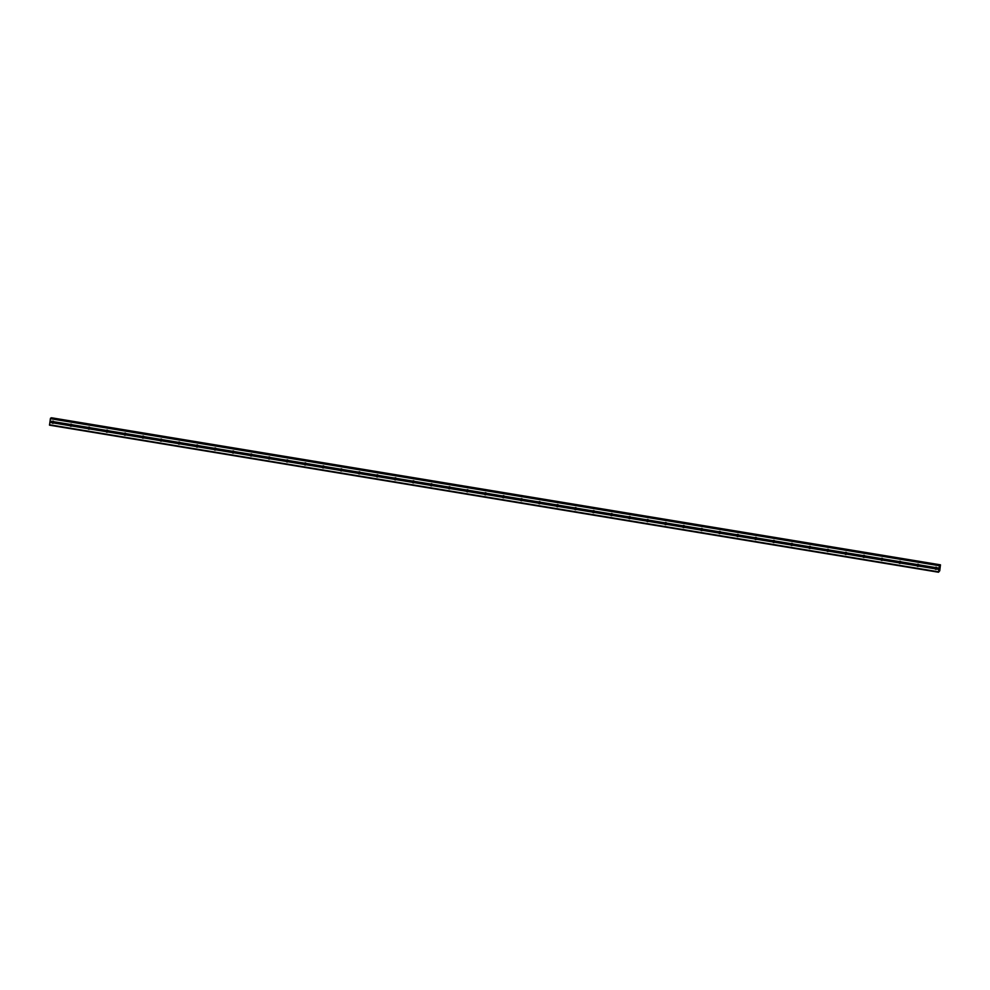 <?xml version="1.0" encoding="UTF-8"?>
<svg xmlns="http://www.w3.org/2000/svg" width="990" height="990" viewBox="0 0 990 990"><rect width="100%" height="100%" fill="white"/><g stroke="black" fill="none" stroke-linecap="round" stroke-linejoin="round"><path stroke-width="1.49" d="M936.874 567.777L936.973 567.938A1.077 1.064 65.6 0 1 936.825 568.904L936.676 569.064A1.077 1.064 65.6 0 1 935.005 568.78L934.956 568.594A1.077 1.064 65.6 0 1 935.092 567.629L935.191 567.505A1.077 1.064 65.6 0 1 936.874 567.777L939.027 568.136L939.535 565.253L940.005 566.057L940.463 564.832L939.758 570.76L938.508 572.232L939.027 568.136M936.701 569.04A1.077 1.064 65.6 0 1 935.872 567.208M918.844 564.795L918.955 564.968A1.077 1.064 65.6 0 1 918.807 565.921L918.658 566.082A1.077 1.064 65.6 0 1 916.975 565.797L916.938 565.612A1.077 1.064 65.6 0 1 917.074 564.646L917.173 564.523A1.077 1.064 65.6 0 1 918.844 564.795L935.191 567.505M918.683 566.057A1.077 1.064 65.6 0 1 917.854 564.226M900.826 561.813L900.937 561.986A1.077 1.064 65.6 0 1 900.789 562.939L900.64 563.1A1.077 1.064 65.6 0 1 898.957 562.815L898.92 562.629A1.077 1.064 65.6 0 1 899.056 561.677L899.155 561.54A1.077 1.064 65.6 0 1 900.826 561.813L917.173 564.523M900.665 563.075A1.077 1.064 65.6 0 1 899.836 561.243M882.808 558.843L882.907 559.004A1.077 1.064 65.6 0 1 882.771 559.956L882.622 560.117A1.077 1.064 65.6 0 1 880.939 559.833L880.89 559.647A1.077 1.064 65.6 0 1 881.038 558.694L881.125 558.558A1.077 1.064 65.6 0 1 882.808 558.843L899.155 561.54M898.957 562.815L882.622 560.117A1.077 1.064 65.6 0 1 881.805 558.261M864.79 555.86L864.889 556.021A1.077 1.064 65.6 0 1 864.753 556.974L864.604 557.135A1.077 1.064 65.6 0 1 862.921 556.863L862.872 556.665A1.077 1.064 65.6 0 1 863.02 555.712L863.107 555.576A1.077 1.064 65.6 0 1 864.79 555.86L881.125 558.558M864.629 557.11A1.077 1.064 65.6 0 1 863.787 555.279M846.772 552.878L846.871 553.039A1.077 1.064 65.6 0 1 846.735 553.992L846.574 554.153A1.077 1.064 65.6 0 1 844.903 553.88L844.854 553.682A1.077 1.064 65.6 0 1 845.002 552.729L845.089 552.593A1.077 1.064 65.6 0 1 846.772 552.878L863.107 555.576M862.921 556.863L846.574 554.153A1.077 1.064 65.6 0 1 845.769 552.296M828.754 549.896L828.853 550.056A1.077 1.064 65.6 0 1 828.704 551.022L828.556 551.17A1.077 1.064 65.6 0 1 826.885 550.898L826.836 550.712A1.077 1.064 65.6 0 1 826.972 549.747L827.071 549.611A1.077 1.064 65.6 0 1 828.754 549.896L845.089 552.593M828.58 551.145A1.077 1.064 65.6 0 1 827.751 549.314M810.723 546.913L810.835 547.074A1.077 1.064 65.6 0 1 810.686 548.039L810.538 548.188A1.077 1.064 65.6 0 1 808.855 547.915L808.818 547.73A1.077 1.064 65.6 0 1 808.954 546.765L809.053 546.641A1.077 1.064 65.6 0 1 810.723 546.913L827.071 549.611M810.562 548.175A1.077 1.064 65.6 0 1 809.733 546.344M792.705 543.931L792.817 544.092A1.077 1.064 65.6 0 1 792.668 545.057L792.52 545.205A1.077 1.064 65.6 0 1 790.837 544.933L790.8 544.748A1.077 1.064 65.6 0 1 790.936 543.782L791.035 543.659A1.077 1.064 65.6 0 1 792.705 543.931L809.053 546.641M792.545 545.193A1.077 1.064 65.6 0 1 791.715 543.361M774.687 540.948L774.786 541.109A1.077 1.064 65.6 0 1 774.65 542.075L774.502 542.235A1.077 1.064 65.6 0 1 772.819 541.951L772.769 541.765A1.077 1.064 65.6 0 1 772.918 540.8L773.004 540.676A1.077 1.064 65.6 0 1 774.687 540.948L791.035 543.659M774.527 542.211A1.077 1.064 65.6 0 1 773.685 540.379M756.669 537.966L756.768 538.139A1.077 1.064 65.6 0 1 756.632 539.092L756.484 539.253A1.077 1.064 65.6 0 1 754.801 538.968L754.751 538.783A1.077 1.064 65.6 0 1 754.9 537.817L754.986 537.694A1.077 1.064 65.6 0 1 756.669 537.966L773.004 540.676M772.819 541.951L756.484 539.253A1.077 1.064 65.6 0 1 755.667 537.397M738.651 534.984L738.75 535.157A1.077 1.064 65.6 0 1 738.614 536.11L738.453 536.271A1.077 1.064 65.6 0 1 736.783 535.986L736.733 535.8A1.077 1.064 65.6 0 1 736.869 534.847L736.968 534.711A1.077 1.064 65.6 0 1 738.651 534.984L754.986 537.694M754.801 538.968L738.453 536.271A1.077 1.064 65.6 0 1 737.649 534.414M720.633 532.014L720.732 532.175A1.077 1.064 65.6 0 1 720.584 533.127L720.435 533.288A1.077 1.064 65.6 0 1 718.765 533.004L718.715 532.818A1.077 1.064 65.6 0 1 718.851 531.865L718.95 531.729A1.077 1.064 65.6 0 1 720.633 532.014L736.968 534.711M720.46 533.264A1.077 1.064 65.6 0 1 719.631 531.432M702.603 529.031L702.714 529.192A1.077 1.064 65.6 0 1 702.566 530.145L702.417 530.306A1.077 1.064 65.6 0 1 700.734 530.034L700.697 529.836A1.077 1.064 65.6 0 1 700.833 528.883L700.932 528.747A1.077 1.064 65.6 0 1 702.603 529.031L718.95 531.729M702.442 530.281A1.077 1.064 65.6 0 1 701.613 528.45M684.585 526.049L684.696 526.21A1.077 1.064 65.6 0 1 684.548 527.175L684.399 527.324A1.077 1.064 65.6 0 1 682.716 527.051L682.679 526.853A1.077 1.064 65.6 0 1 682.815 525.9L682.914 525.764A1.077 1.064 65.6 0 1 684.585 526.049L700.932 528.747M700.734 530.034L684.399 527.324A1.077 1.064 65.6 0 1 683.595 525.467M666.567 523.067L666.666 523.227A1.077 1.064 65.6 0 1 666.53 524.193L666.381 524.341A1.077 1.064 65.6 0 1 664.698 524.069L664.649 523.883A1.077 1.064 65.6 0 1 664.797 522.918L664.884 522.794A1.077 1.064 65.6 0 1 666.567 523.067L682.914 525.764M682.716 527.051L666.381 524.341A1.077 1.064 65.6 0 1 665.565 522.497M648.549 520.084L648.648 520.245A1.077 1.064 65.6 0 1 648.512 521.21L648.363 521.359A1.077 1.064 65.6 0 1 646.68 521.087L646.631 520.901A1.077 1.064 65.6 0 1 646.779 519.936L646.866 519.812A1.077 1.064 65.6 0 1 648.549 520.084L664.884 522.794M664.698 524.069L648.363 521.359A1.077 1.064 65.6 0 1 647.547 519.515M630.531 517.102L630.63 517.263A1.077 1.064 65.6 0 1 630.494 518.228L630.333 518.376A1.077 1.064 65.6 0 1 628.662 518.104L628.613 517.918A1.077 1.064 65.6 0 1 628.749 516.953L628.848 516.83A1.077 1.064 65.6 0 1 630.531 517.102L646.866 519.812M630.358 518.364A1.077 1.064 65.6 0 1 629.529 516.533M612.513 514.119L612.612 514.28A1.077 1.064 65.6 0 1 612.464 515.245L612.315 515.406A1.077 1.064 65.6 0 1 610.644 515.122L610.595 514.936A1.077 1.064 65.6 0 1 610.731 513.971L610.83 513.847A1.077 1.064 65.6 0 1 612.513 514.119L628.848 516.83M612.34 515.382A1.077 1.064 65.6 0 1 611.511 513.55M594.483 511.137L594.594 511.31A1.077 1.064 65.6 0 1 594.446 512.263L594.297 512.424A1.077 1.064 65.6 0 1 592.614 512.139L592.577 511.954A1.077 1.064 65.6 0 1 592.713 511.001L592.812 510.865A1.077 1.064 65.6 0 1 594.483 511.137L610.83 513.847M594.322 512.399A1.077 1.064 65.6 0 1 593.493 510.568M576.465 508.167L576.576 508.328A1.077 1.064 65.6 0 1 576.428 509.281L576.279 509.442A1.077 1.064 65.6 0 1 574.596 509.157L574.559 508.971A1.077 1.064 65.6 0 1 574.695 508.019L574.794 507.882A1.077 1.064 65.6 0 1 576.465 508.167L592.812 510.865M592.614 512.139L576.279 509.442A1.077 1.064 65.6 0 1 575.475 507.585M558.447 505.185L558.546 505.346A1.077 1.064 65.6 0 1 558.409 506.298L558.261 506.459A1.077 1.064 65.6 0 1 556.578 506.187L556.529 505.989A1.077 1.064 65.6 0 1 556.677 505.036L556.764 504.9A1.077 1.064 65.6 0 1 558.447 505.185L574.794 507.882M558.286 506.435A1.077 1.064 65.6 0 1 557.444 504.603M540.429 502.202L540.528 502.363A1.077 1.064 65.6 0 1 540.392 503.316L540.243 503.477A1.077 1.064 65.6 0 1 538.56 503.205L538.511 503.007A1.077 1.064 65.6 0 1 538.659 502.054L538.746 501.918A1.077 1.064 65.6 0 1 540.429 502.202L556.764 504.9M540.268 503.452A1.077 1.064 65.6 0 1 539.426 501.621M522.411 499.22L522.51 499.381A1.077 1.064 65.6 0 1 522.374 500.346L522.213 500.495A1.077 1.064 65.6 0 1 520.542 500.222L520.493 500.024A1.077 1.064 65.6 0 1 520.629 499.071L520.728 498.935A1.077 1.064 65.6 0 1 522.411 499.22L538.746 501.918M522.237 500.47A1.077 1.064 65.6 0 1 521.408 498.638M504.393 496.238L504.492 496.398A1.077 1.064 65.6 0 1 504.343 497.364L504.195 497.512A1.077 1.064 65.6 0 1 502.524 497.24L502.475 497.054A1.077 1.064 65.6 0 1 502.611 496.089L502.71 495.965A1.077 1.064 65.6 0 1 504.393 496.238L520.728 498.935M504.219 497.5A1.077 1.064 65.6 0 1 503.39 495.668M486.362 493.255L486.474 493.416A1.077 1.064 65.6 0 1 486.325 494.381L486.177 494.53A1.077 1.064 65.6 0 1 484.494 494.257L484.457 494.072A1.077 1.064 65.6 0 1 484.593 493.107L484.692 492.983A1.077 1.064 65.6 0 1 486.362 493.255L502.71 495.965M486.201 494.517A1.077 1.064 65.6 0 1 485.372 492.686M468.344 490.273L468.456 490.434A1.077 1.064 65.6 0 1 468.307 491.399L468.159 491.56A1.077 1.064 65.6 0 1 466.476 491.275L466.439 491.089A1.077 1.064 65.6 0 1 466.575 490.124L466.674 490A1.077 1.064 65.6 0 1 468.344 490.273L484.692 492.983M468.183 491.535A1.077 1.064 65.6 0 1 467.354 489.704M450.326 487.29L450.425 487.464A1.077 1.064 65.6 0 1 450.289 488.417L450.141 488.577A1.077 1.064 65.6 0 1 448.458 488.293L448.408 488.107A1.077 1.064 65.6 0 1 448.557 487.142L448.643 487.018A1.077 1.064 65.6 0 1 450.326 487.29L466.674 490M466.476 491.275L450.141 488.577A1.077 1.064 65.6 0 1 449.324 486.721M432.308 484.308L432.407 484.481A1.077 1.064 65.6 0 1 432.271 485.434L432.123 485.595A1.077 1.064 65.6 0 1 430.44 485.31L430.39 485.125A1.077 1.064 65.6 0 1 430.539 484.172L430.625 484.036A1.077 1.064 65.6 0 1 432.308 484.308L448.643 487.018M448.458 488.293L432.123 485.595A1.077 1.064 65.6 0 1 431.306 483.739M414.29 481.338L414.389 481.499A1.077 1.064 65.6 0 1 414.253 482.452L414.092 482.613A1.077 1.064 65.6 0 1 412.422 482.328L412.372 482.142A1.077 1.064 65.6 0 1 412.508 481.19L412.607 481.053A1.077 1.064 65.6 0 1 414.29 481.338L430.625 484.036M414.117 482.588A1.077 1.064 65.6 0 1 413.288 480.756M396.272 478.356L396.371 478.517A1.077 1.064 65.6 0 1 396.223 479.469L396.074 479.63A1.077 1.064 65.6 0 1 394.404 479.358L394.354 479.16A1.077 1.064 65.6 0 1 394.49 478.207L394.589 478.071A1.077 1.064 65.6 0 1 396.272 478.356L412.607 481.053M396.099 479.606A1.077 1.064 65.6 0 1 395.27 477.774M378.242 475.373L378.353 475.534A1.077 1.064 65.6 0 1 378.205 476.487L378.056 476.648A1.077 1.064 65.6 0 1 376.373 476.376L376.336 476.178A1.077 1.064 65.6 0 1 376.472 475.225L376.571 475.089A1.077 1.064 65.6 0 1 378.242 475.373L394.589 478.071M394.404 479.358L378.056 476.648A1.077 1.064 65.6 0 1 377.252 474.792M360.224 472.391L360.335 472.552A1.077 1.064 65.6 0 1 360.187 473.517L360.038 473.666A1.077 1.064 65.6 0 1 358.355 473.393L358.306 473.208A1.077 1.064 65.6 0 1 358.454 472.242L358.541 472.106A1.077 1.064 65.6 0 1 360.224 472.391L376.571 475.089M376.373 476.376L360.038 473.666A1.077 1.064 65.6 0 1 359.234 471.822M342.206 469.409L342.305 469.569A1.077 1.064 65.6 0 1 342.169 470.535L342.02 470.683A1.077 1.064 65.6 0 1 340.337 470.411L340.288 470.225A1.077 1.064 65.6 0 1 340.436 469.26L340.523 469.136A1.077 1.064 65.6 0 1 342.206 469.409L358.541 472.106M358.355 473.393L342.02 470.683A1.077 1.064 65.6 0 1 341.204 468.839M324.188 466.426L324.287 466.587A1.077 1.064 65.6 0 1 324.151 467.552L324.002 467.701A1.077 1.064 65.6 0 1 322.319 467.429L322.27 467.243A1.077 1.064 65.6 0 1 322.418 466.278L322.505 466.154A1.077 1.064 65.6 0 1 324.188 466.426L340.523 469.136M324.027 467.688A1.077 1.064 65.6 0 1 323.186 465.857M306.17 463.444L306.269 463.605A1.077 1.064 65.6 0 1 306.133 464.57L305.972 464.731A1.077 1.064 65.6 0 1 304.301 464.446L304.252 464.261A1.077 1.064 65.6 0 1 304.388 463.295L304.487 463.171A1.077 1.064 65.6 0 1 306.17 463.444L322.505 466.154M305.997 464.706A1.077 1.064 65.6 0 1 305.168 462.875M288.139 460.461L288.251 460.635A1.077 1.064 65.6 0 1 288.102 461.588L287.954 461.748A1.077 1.064 65.6 0 1 286.283 461.464L286.234 461.278A1.077 1.064 65.6 0 1 286.37 460.313L286.469 460.189A1.077 1.064 65.6 0 1 288.139 460.461L304.487 463.171M287.979 461.724A1.077 1.064 65.6 0 1 287.149 459.892M270.122 457.491L270.233 457.652A1.077 1.064 65.6 0 1 270.084 458.605L269.936 458.766A1.077 1.064 65.6 0 1 268.253 458.481L268.216 458.296A1.077 1.064 65.6 0 1 268.352 457.343L268.451 457.207A1.077 1.064 65.6 0 1 270.122 457.491L286.469 460.189M286.283 461.464L269.936 458.766A1.077 1.064 65.6 0 1 269.132 456.91M252.103 454.509L252.203 454.67A1.077 1.064 65.6 0 1 252.066 455.623L251.918 455.784A1.077 1.064 65.6 0 1 250.235 455.499L250.185 455.313A1.077 1.064 65.6 0 1 250.334 454.361L250.421 454.224A1.077 1.064 65.6 0 1 252.103 454.509L268.451 457.207M251.943 455.759A1.077 1.064 65.6 0 1 251.113 453.927M234.085 451.527L234.185 451.688A1.077 1.064 65.6 0 1 234.048 452.64L233.9 452.801A1.077 1.064 65.6 0 1 232.217 452.529L232.167 452.331A1.077 1.064 65.6 0 1 232.316 451.378L232.403 451.242A1.077 1.064 65.6 0 1 234.085 451.527L250.421 454.224M233.925 452.776A1.077 1.064 65.6 0 1 233.083 450.945M216.067 448.544L216.167 448.705A1.077 1.064 65.6 0 1 216.03 449.67L215.882 449.819A1.077 1.064 65.6 0 1 214.199 449.547L214.149 449.349A1.077 1.064 65.6 0 1 214.298 448.396L214.385 448.26A1.077 1.064 65.6 0 1 216.067 448.544L232.403 451.242M215.907 449.794A1.077 1.064 65.6 0 1 215.065 447.963M198.049 445.562L198.149 445.723A1.077 1.064 65.6 0 1 198.012 446.688L197.851 446.837A1.077 1.064 65.6 0 1 196.181 446.564L196.131 446.379A1.077 1.064 65.6 0 1 196.268 445.413L196.367 445.29A1.077 1.064 65.6 0 1 198.049 445.562L214.385 448.26M197.876 446.812A1.077 1.064 65.6 0 1 197.047 444.993M180.019 442.579L180.131 442.74A1.077 1.064 65.6 0 1 179.982 443.706L179.833 443.854A1.077 1.064 65.6 0 1 178.163 443.582L178.113 443.396A1.077 1.064 65.6 0 1 178.249 442.431L178.349 442.307A1.077 1.064 65.6 0 1 180.019 442.579L196.367 445.29M179.858 443.842A1.077 1.064 65.6 0 1 179.029 442.01M162.001 439.597L162.113 439.758A1.077 1.064 65.6 0 1 161.964 440.723L161.815 440.884A1.077 1.064 65.6 0 1 160.133 440.6L160.095 440.414A1.077 1.064 65.6 0 1 160.231 439.449L160.331 439.325A1.077 1.064 65.6 0 1 162.001 439.597L178.349 442.307M161.84 440.859A1.077 1.064 65.6 0 1 161.011 439.028M143.983 436.615L144.082 436.788A1.077 1.064 65.6 0 1 143.946 437.741L143.798 437.902A1.077 1.064 65.6 0 1 142.115 437.617L142.065 437.432A1.077 1.064 65.6 0 1 142.214 436.466L142.3 436.343A1.077 1.064 65.6 0 1 143.983 436.615L160.331 439.325M160.133 440.6L143.798 437.902A1.077 1.064 65.6 0 1 142.993 436.046M125.965 433.632L126.064 433.806A1.077 1.064 65.6 0 1 125.928 434.759L125.779 434.919A1.077 1.064 65.6 0 1 124.097 434.635L124.047 434.449A1.077 1.064 65.6 0 1 124.196 433.496L124.282 433.36A1.077 1.064 65.6 0 1 125.965 433.632L142.3 436.343M142.115 437.617L125.779 434.919A1.077 1.064 65.6 0 1 124.963 433.063M107.947 430.662L108.046 430.823A1.077 1.064 65.6 0 1 107.91 431.776L107.761 431.937A1.077 1.064 65.6 0 1 106.079 431.652L106.029 431.467A1.077 1.064 65.6 0 1 106.177 430.514L106.264 430.378A1.077 1.064 65.6 0 1 107.947 430.662L124.282 433.36M107.774 431.912A1.077 1.064 65.6 0 1 106.945 430.081M89.929 427.68L90.028 427.841A1.077 1.064 65.6 0 1 89.892 428.794L89.731 428.955A1.077 1.064 65.6 0 1 88.061 428.682L88.011 428.484A1.077 1.064 65.6 0 1 88.147 427.532L88.246 427.395A1.077 1.064 65.6 0 1 89.929 427.68L106.264 430.378M89.756 428.93A1.077 1.064 65.6 0 1 88.927 427.098M71.899 424.698L72.01 424.858A1.077 1.064 65.6 0 1 71.862 425.811L71.713 425.972A1.077 1.064 65.6 0 1 70.043 425.7L69.993 425.502A1.077 1.064 65.6 0 1 70.129 424.549L70.228 424.413A1.077 1.064 65.6 0 1 71.899 424.698L88.246 427.395M88.061 428.682L71.713 425.972A1.077 1.064 65.6 0 1 70.909 424.116M70.043 425.7L53.695 422.99A1.077 1.064 65.6 0 1 52.012 422.718L51.975 422.532A1.077 1.064 65.6 0 1 52.111 421.567L52.21 421.431A1.077 1.064 65.6 0 1 53.881 421.715L53.992 421.876A1.077 1.064 65.6 0 1 53.844 422.841L53.695 422.99A1.077 1.064 65.6 0 1 52.891 421.134M938.508 572.232L49.512 425.168L50.391 418.696L50.787 418.089L939.77 565.142L50.787 418.089M51.294 418.164L940.327 565.043M51.468 417.768L940.463 564.832L51.331 417.99M939.77 567.567L939.683 568.235M939.56 567.666L939.461 568.334L939.56 567.666M939.461 568.334L939.795 567.48M53.881 421.715L70.228 424.413M50.391 418.696L939.386 565.748M50.044 421.084L52.21 421.431M53.992 421.876L70.129 424.549M53.844 422.841L69.993 425.502M72.01 424.858L88.147 427.532M71.862 425.811L88.011 428.484M90.028 427.841L106.177 430.514M89.892 428.794L106.029 431.467M89.731 428.955L106.079 431.652M108.046 430.823L124.196 433.496M107.91 431.776L124.047 434.449M107.761 431.937L124.097 434.635M126.064 433.806L142.214 436.466M125.928 434.759L142.065 437.432M144.082 436.788L160.231 439.449M143.946 437.741L160.095 440.414M162.113 439.758L178.249 442.431M161.964 440.723L178.113 443.396M161.815 440.884L178.163 443.582M180.131 442.74L196.268 445.413M179.982 443.706L196.131 446.379M179.833 443.854L196.181 446.564M198.149 445.723L214.298 448.396M198.012 446.688L214.149 449.349M197.851 446.837L214.199 449.547M216.167 448.705L232.316 451.378M216.03 449.67L232.167 452.331M215.882 449.819L232.217 452.529M234.185 451.688L250.334 454.361M234.048 452.64L250.185 455.313M233.9 452.801L250.235 455.499M252.203 454.67L268.352 457.343M252.066 455.623L268.216 458.296M251.918 455.784L268.253 458.481M270.233 457.652L286.37 460.313M270.084 458.605L286.234 461.278M288.251 460.635L304.388 463.295M288.102 461.588L304.252 464.261M287.954 461.748L304.301 464.446M306.269 463.605L322.418 466.278M306.133 464.57L322.27 467.243M305.972 464.731L322.319 467.429M324.287 466.587L340.436 469.26M324.151 467.552L340.288 470.225M324.002 467.701L340.337 470.411M342.305 469.569L358.454 472.242M342.169 470.535L358.306 473.208M360.335 472.552L376.472 475.225M360.187 473.517L376.336 476.178M378.353 475.534L394.49 478.207M378.205 476.487L394.354 479.16M396.371 478.517L412.508 481.19M396.223 479.469L412.372 482.142M396.074 479.63L412.422 482.328M414.389 481.499L430.539 484.172M414.253 482.452L430.39 485.125M414.092 482.613L430.44 485.31M432.407 484.481L448.557 487.142M432.271 485.434L448.408 488.107M450.425 487.464L466.575 490.124M450.289 488.417L466.439 491.089M468.456 490.434L484.593 493.107M468.307 491.399L484.457 494.072M468.159 491.56L484.494 494.257M486.474 493.416L502.611 496.089M486.325 494.381L502.475 497.054M486.177 494.53L502.524 497.24M504.492 496.398L520.629 499.071M504.343 497.364L520.493 500.024M504.195 497.512L520.542 500.222M522.51 499.381L538.659 502.054M522.374 500.346L538.511 503.007M522.213 500.495L538.56 503.205M540.528 502.363L556.677 505.036M540.392 503.316L556.529 505.989M540.243 503.477L556.578 506.187M558.546 505.346L574.695 508.019M558.409 506.298L574.559 508.971M558.261 506.459L574.596 509.157M576.576 508.328L592.713 511.001M576.428 509.281L592.577 511.954M594.594 511.31L610.731 513.971M594.446 512.263L610.595 514.936M594.297 512.424L610.644 515.122M612.612 514.28L628.749 516.953M612.464 515.245L628.613 517.918M612.315 515.406L628.662 518.104M630.63 517.263L646.779 519.936M630.494 518.228L646.631 520.901M630.333 518.376L646.68 521.087M648.648 520.245L664.797 522.918M648.512 521.21L664.649 523.883M666.666 523.227L682.815 525.9M666.53 524.193L682.679 526.853M684.696 526.21L700.833 528.883M684.548 527.175L700.697 529.836M702.714 529.192L718.851 531.865M702.566 530.145L718.715 532.818M702.417 530.306L718.765 533.004M720.732 532.175L736.869 534.847M720.584 533.127L736.733 535.8M720.435 533.288L736.783 535.986M738.75 535.157L754.9 537.817M738.614 536.11L754.751 538.783M756.768 538.139L772.918 540.8M756.632 539.092L772.769 541.765M774.786 541.109L790.936 543.782M774.65 542.075L790.8 544.748M774.502 542.235L790.837 544.933M792.817 544.092L808.954 546.765M792.668 545.057L808.818 547.73M792.52 545.205L808.855 547.915M810.835 547.074L826.972 549.747M810.686 548.039L826.836 550.712M810.538 548.188L826.885 550.898M828.853 550.056L845.002 552.729M828.704 551.022L844.854 553.682M828.556 551.17L844.903 553.88M846.871 553.039L863.02 555.712M846.735 553.992L862.872 556.665M864.889 556.021L881.038 558.694M864.753 556.974L880.89 559.647M864.604 557.135L880.939 559.833M882.907 559.004L899.056 561.677M882.771 559.956L898.92 562.629M900.937 561.986L917.074 564.646M900.789 562.939L916.938 565.612M900.64 563.1L916.975 565.797M918.955 564.968L935.092 567.629M918.807 565.921L934.956 568.594M918.658 566.082L935.005 568.78M936.973 567.938L939.04 568.285M936.825 568.904L938.891 569.25M936.676 569.064L938.842 569.411M50.54 418.188L939.535 565.253M49.5 424.747L938.495 571.799M49.859 422.359L52.012 422.718M49.908 422.186L51.975 422.532M50.044 421.22L52.111 421.567M51.356 417.904L940.339 564.968M51.369 417.854L940.364 564.919M51.393 417.805L940.389 564.869"/></g></svg>
